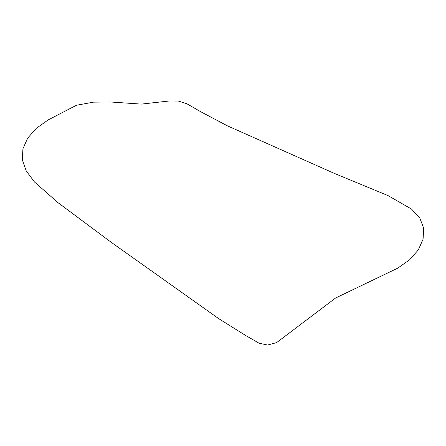 <?xml version="1.0" encoding="UTF-8"?>
<svg xmlns="http://www.w3.org/2000/svg" width="446" height="446" viewBox="0 0 446 446"><rect width="100%" height="100%" fill="white"/><g stroke="black" fill="none" stroke-linecap="round" stroke-linejoin="round"><path stroke-width="0.67" d="M335.604 298.006L397.659 268.197L409.729 259.689L418.342 249.877L423.07 239.223L423.7 228.229L419.753 217.877L411.547 209.107L388.014 195.582L334.656 173.527L227.41 125.844L200.444 111.578L186.935 103.795L178.433 101.069L169.408 100.974L141.304 104.102L110.396 101.978L93.549 102.151L76.495 105.239L48.341 119.835L36.271 128.342L27.658 138.154L22.93 148.808L22.3 159.796L26.247 170.935L34.453 181.951L57.986 202.651L111.344 242.401L218.59 318.561L245.556 335.425L259.065 343.214L267.567 345.026L276.592 342.628L335.604 298.006"/></g></svg>
